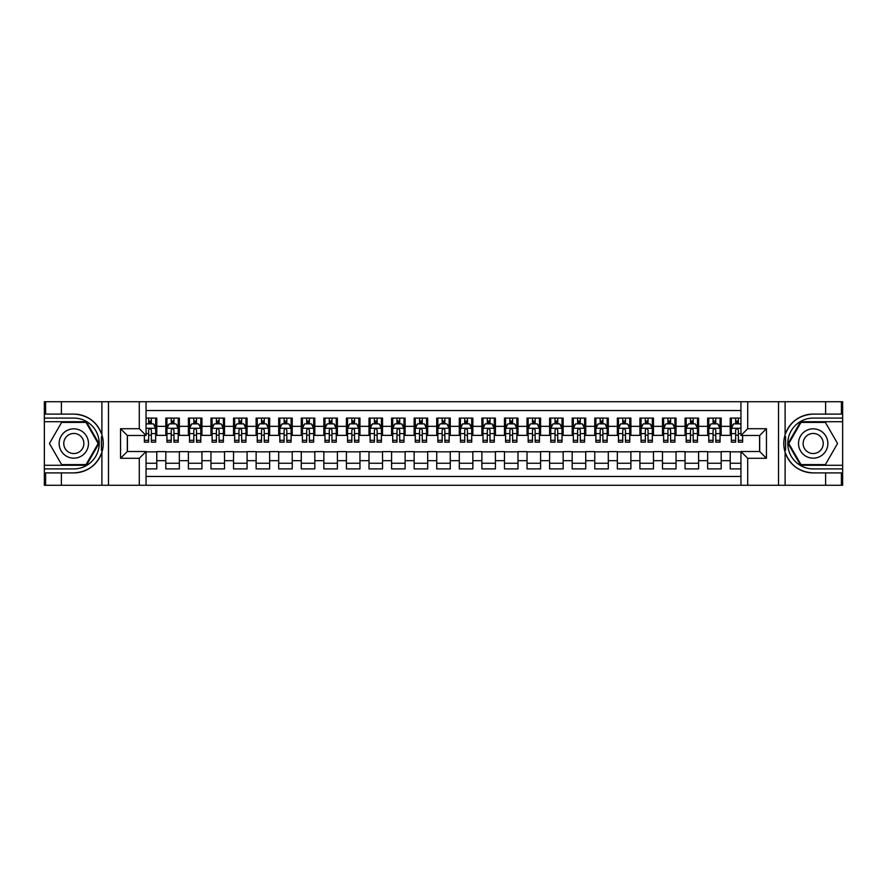 <?xml version="1.0" encoding="UTF-8"?>
<svg xmlns="http://www.w3.org/2000/svg" width="887" height="887" viewBox="0 0 887 887"><rect width="100%" height="100%" fill="white"/><g stroke="black" fill="none" stroke-linecap="round" stroke-linejoin="round"><path stroke-width="1.33" d="M146.056 485.267L740.944 485.267L740.944 451.516L759.682 451.516L759.682 435.484L740.944 435.484L740.944 401.733L146.056 401.733L146.056 435.484L127.318 435.484L127.318 451.516L146.056 451.516L146.056 485.267L61.391 485.267L61.391 472.904L73.809 472.904A29.404 29.404 0 0 0 101.894 452.237C103.613 446.416 103.613 440.595 101.894 434.763A29.404 29.404 0 0 0 73.809 414.096L61.391 414.096L61.391 401.733L44.35 401.733L44.35 465.287L86.394 465.287L98.967 443.5L86.394 421.713L44.35 421.713M740.944 418.099L730.223 418.099L730.223 426.337L721.186 426.337L721.186 435.373L730.223 435.373L730.223 426.337M721.186 426.337L721.186 418.099L707.649 418.099L707.649 426.337L698.612 426.337L698.612 435.373L707.649 435.373L707.649 426.337M698.612 426.337L698.612 418.099L685.063 418.099L685.063 426.337L676.038 426.337L676.038 435.373L685.063 435.373L685.063 426.337M676.038 426.337L676.038 418.099L662.489 418.099L662.489 426.337L653.464 426.337L653.464 435.373L662.489 435.373L662.489 426.337M653.464 426.337L653.464 418.099L639.915 418.099L639.915 426.337L630.879 426.337L630.879 435.373L639.915 435.373L639.915 426.337M630.879 426.337L630.879 418.099L617.341 418.099L617.341 426.337L608.305 426.337L608.305 435.373L617.341 435.373L617.341 426.337M608.305 426.337L608.305 418.099L594.767 418.099L594.767 426.337L585.73 426.337L585.73 435.373L594.767 435.373L594.767 426.337M585.73 426.337L585.73 418.099L572.182 418.099L572.182 426.337L563.156 426.337L563.156 435.373L572.182 435.373L572.182 426.337M563.156 426.337L563.156 418.099L549.607 418.099L549.607 426.337L540.582 426.337L540.582 435.373L549.607 435.373L549.607 426.337M540.582 426.337L540.582 418.099L527.033 418.099L527.033 426.337L517.997 426.337L517.997 435.373L527.033 435.373L527.033 426.337M517.997 426.337L517.997 418.099L504.459 418.099L504.459 426.337L495.423 426.337L495.423 435.373L504.459 435.373L504.459 426.337M495.423 426.337L495.423 418.099L481.885 418.099L481.885 426.337L472.849 426.337L472.849 435.373L481.885 435.373L481.885 426.337M472.849 426.337L472.849 418.099L459.3 418.099L459.3 426.337L450.274 426.337L450.274 435.373L459.3 435.373L459.3 426.337M450.274 426.337L450.274 418.099L436.726 418.099L436.726 426.337L427.7 426.337L427.7 435.373L436.726 435.373L436.726 426.337M427.7 426.337L427.7 418.099L414.151 418.099L414.151 426.337L405.115 426.337L405.115 435.373L414.151 435.373L414.151 426.337M405.115 426.337L405.115 418.099L391.577 418.099L391.577 426.337L382.541 426.337L382.541 435.373L391.577 435.373L391.577 426.337M382.541 426.337L382.541 418.099L369.003 418.099L369.003 426.337L359.967 426.337L359.967 435.373L369.003 435.373L369.003 426.337M359.967 426.337L359.967 418.099L346.418 418.099L346.418 426.337L337.393 426.337L337.393 435.373L346.418 435.373L346.418 426.337M337.393 426.337L337.393 418.099L323.844 418.099L323.844 426.337L314.818 426.337L314.818 435.373L323.844 435.373L323.844 426.337M314.818 426.337L314.818 418.099L301.27 418.099L301.27 426.337L292.233 426.337L292.233 435.373L301.27 435.373L301.27 426.337M292.233 426.337L292.233 418.099L278.695 418.099L278.695 426.337L269.659 426.337L269.659 435.373L278.695 435.373L278.695 426.337M269.659 426.337L269.659 418.099L256.121 418.099L256.121 426.337L247.085 426.337L247.085 435.373L256.121 435.373L256.121 426.337M247.085 426.337L247.085 418.099L233.536 418.099L233.536 426.337L224.511 426.337L224.511 435.373L233.536 435.373L233.536 426.337M224.511 426.337L224.511 418.099L210.962 418.099L210.962 426.337L201.937 426.337L201.937 435.373L210.962 435.373L210.962 426.337M201.937 426.337L201.937 418.099L188.388 418.099L188.388 426.337L179.351 426.337L179.351 435.373L188.388 435.373L188.388 426.337M179.351 426.337L179.351 418.099L165.814 418.099L165.814 435.373L156.777 435.373L156.777 418.099L146.056 418.099M146.056 468.901L156.777 468.901L156.777 451.627L165.814 451.627L165.814 468.901L179.351 468.901L179.351 451.627L188.388 451.627L188.388 460.663L179.351 460.663M188.388 460.663L188.388 468.901L201.937 468.901L201.937 451.627L210.962 451.627L210.962 460.663L201.937 460.663M210.962 460.663L210.962 468.901L224.511 468.901L224.511 451.627L233.536 451.627L233.536 460.663L224.511 460.663M233.536 460.663L233.536 468.901L247.085 468.901L247.085 451.627L256.121 451.627L256.121 460.663L247.085 460.663M256.121 460.663L256.121 468.901L269.659 468.901L269.659 451.627L278.695 451.627L278.695 460.663L269.659 460.663M278.695 460.663L278.695 468.901L292.233 468.901L292.233 451.627L301.27 451.627L301.27 460.663L292.233 460.663M301.27 460.663L301.27 468.901L314.818 468.901L314.818 451.627L323.844 451.627L323.844 460.663L314.818 460.663M323.844 460.663L323.844 468.901L337.393 468.901L337.393 451.627L346.418 451.627L346.418 460.663L337.393 460.663M346.418 460.663L346.418 468.901L359.967 468.901L359.967 451.627L369.003 451.627L369.003 460.663L359.967 460.663M369.003 460.663L369.003 468.901L382.541 468.901L382.541 451.627L391.577 451.627L391.577 460.663L382.541 460.663M391.577 460.663L391.577 468.901L405.115 468.901L405.115 451.627L414.151 451.627L414.151 460.663L405.115 460.663M414.151 460.663L414.151 468.901L427.7 468.901L427.7 451.627L436.726 451.627L436.726 460.663L427.7 460.663M436.726 460.663L436.726 468.901L450.274 468.901L450.274 451.627L459.3 451.627L459.3 460.663L450.274 460.663M459.3 460.663L459.3 468.901L472.849 468.901L472.849 451.627L481.885 451.627L481.885 460.663L472.849 460.663M481.885 460.663L481.885 468.901L495.423 468.901L495.423 451.627L504.459 451.627L504.459 460.663L495.423 460.663M504.459 460.663L504.459 468.901L517.997 468.901L517.997 451.627L527.033 451.627L527.033 460.663L517.997 460.663M527.033 460.663L527.033 468.901L540.582 468.901L540.582 451.627L549.607 451.627L549.607 460.663L540.582 460.663M549.607 460.663L549.607 468.901L563.156 468.901L563.156 451.627L572.182 451.627L572.182 460.663L563.156 460.663M572.182 460.663L572.182 468.901L585.73 468.901L585.73 451.627L594.767 451.627L594.767 460.663L585.73 460.663M594.767 460.663L594.767 468.901L608.305 468.901L608.305 451.627L617.341 451.627L617.341 460.663L608.305 460.663M617.341 460.663L617.341 468.901L630.879 468.901L630.879 451.627L639.915 451.627L639.915 460.663L630.879 460.663M639.915 460.663L639.915 468.901L653.464 468.901L653.464 451.627L662.489 451.627L662.489 460.663L653.464 460.663M662.489 460.663L662.489 468.901L676.038 468.901L676.038 451.627L685.063 451.627L685.063 460.663L676.038 460.663M685.063 460.663L685.063 468.901L698.612 468.901L698.612 451.627L707.649 451.627L707.649 460.663L698.612 460.663M707.649 460.663L707.649 468.901L721.186 468.901L721.186 451.627L730.223 451.627L730.223 460.663L721.186 460.663M740.944 410.537L146.056 410.537M146.056 476.463L740.944 476.463M730.223 460.663L730.223 468.901L740.944 468.901M127.429 435.484L127.429 451.516M759.571 451.516L759.571 435.484M148.65 423.742L151.367 423.742M155.646 423.742L156.777 423.742M148.65 435.151L151.367 435.151M155.646 435.151L156.777 435.151M146.056 451.849L156.777 451.849M146.056 463.258L156.777 463.258M165.814 435.151L166.944 435.151M171.224 435.151L173.941 435.151M178.232 435.151L179.351 435.151M165.814 423.742L166.944 423.742M171.224 423.742L173.941 423.742M178.232 423.742L179.351 423.742M165.814 451.849L179.351 451.849M165.814 463.258L179.351 463.258M188.388 451.849L201.937 451.849M188.388 463.258L201.937 463.258M188.388 423.742L189.519 423.742M193.809 423.742L196.515 423.742M200.806 423.742L201.937 423.742M188.388 435.151L189.519 435.151M193.809 435.151L196.515 435.151M200.806 435.151L201.937 435.151M210.962 451.849L224.511 451.849M210.962 463.258L224.511 463.258M210.962 423.742L212.093 423.742M216.384 423.742L219.089 423.742M223.38 423.742L224.511 423.742M210.962 435.151L212.093 435.151M216.384 435.151L219.089 435.151M223.38 435.151L224.511 435.151M233.536 451.849L247.085 451.849M233.536 463.258L247.085 463.258M233.536 423.742L234.667 423.742M238.958 423.742L241.663 423.742M245.954 423.742L247.085 423.742M233.536 435.151L234.667 435.151M238.958 435.151L241.663 435.151M245.954 435.151L247.085 435.151M256.121 451.849L269.659 451.849M256.121 463.258L269.659 463.258M256.121 423.742L257.241 423.742M261.532 423.742L264.248 423.742M268.528 423.742L269.659 423.742M256.121 435.151L257.241 435.151M261.532 435.151L264.248 435.151M268.528 435.151L269.659 435.151M278.695 451.849L292.233 451.849M278.695 463.258L292.233 463.258M278.695 423.742L279.826 423.742M284.106 423.742L286.823 423.742M291.113 423.742L292.233 423.742M278.695 435.151L279.826 435.151M284.106 435.151L286.823 435.151M291.113 435.151L292.233 435.151M301.27 451.849L314.818 451.849M301.27 463.258L314.818 463.258M301.27 423.742L302.4 423.742M306.691 423.742L309.397 423.742M313.688 423.742L314.818 423.742M301.27 435.151L302.4 435.151M306.691 435.151L309.397 435.151M313.688 435.151L314.818 435.151M323.844 451.849L337.393 451.849M323.844 463.258L337.393 463.258M323.844 423.742L324.975 423.742M329.265 423.742L331.971 423.742M336.262 423.742L337.393 423.742M323.844 435.151L324.975 435.151M329.265 435.151L331.971 435.151M336.262 435.151L337.393 435.151M346.418 451.849L359.967 451.849M346.418 463.258L359.967 463.258M346.418 423.742L347.549 423.742M351.84 423.742L354.545 423.742M358.836 423.742L359.967 423.742M346.418 435.151L347.549 435.151M351.84 435.151L354.545 435.151M358.836 435.151L359.967 435.151M369.003 451.849L382.541 451.849M369.003 463.258L382.541 463.258M369.003 423.742L370.123 423.742M374.414 423.742L377.13 423.742M381.41 423.742L382.541 423.742M369.003 435.151L370.123 435.151M374.414 435.151L377.13 435.151M381.41 435.151L382.541 435.151M391.577 451.849L405.115 451.849M391.577 463.258L405.115 463.258M391.577 423.742L392.708 423.742M396.988 423.742L399.704 423.742M403.995 423.742L405.115 423.742M391.577 435.151L392.708 435.151M396.988 435.151L399.704 435.151M403.995 435.151L405.115 435.151M414.151 451.849L427.7 451.849M414.151 463.258L427.7 463.258M414.151 423.742L415.282 423.742M419.573 423.742L422.279 423.742M426.569 423.742L427.7 423.742M414.151 435.151L415.282 435.151M419.573 435.151L422.279 435.151M426.569 435.151L427.7 435.151M436.726 451.849L450.274 451.849M436.726 463.258L450.274 463.258M436.726 423.742L437.856 423.742M442.147 423.742L444.853 423.742M449.144 423.742L450.274 423.742M436.726 435.151L437.856 435.151M442.147 435.151L444.853 435.151M449.144 435.151L450.274 435.151M459.3 451.849L472.849 451.849M459.3 463.258L472.849 463.258M459.3 423.742L460.431 423.742M464.721 423.742L467.427 423.742M471.718 423.742L472.849 423.742M459.3 435.151L460.431 435.151M464.721 435.151L467.427 435.151M471.718 435.151L472.849 435.151M481.885 451.849L495.423 451.849M481.885 463.258L495.423 463.258M481.885 423.742L483.005 423.742M487.296 423.742L490.012 423.742M494.292 423.742L495.423 423.742M481.885 435.151L483.005 435.151M487.296 435.151L490.012 435.151M494.292 435.151L495.423 435.151M504.459 451.849L517.997 451.849M504.459 463.258L517.997 463.258M504.459 423.742L505.59 423.742M509.87 423.742L512.586 423.742M516.877 423.742L517.997 423.742M504.459 435.151L505.59 435.151M509.87 435.151L512.586 435.151M516.877 435.151L517.997 435.151M527.033 451.849L540.582 451.849M527.033 463.258L540.582 463.258M527.033 423.742L528.164 423.742M532.455 423.742L535.16 423.742M539.451 423.742L540.582 423.742M527.033 435.151L528.164 435.151M532.455 435.151L535.16 435.151M539.451 435.151L540.582 435.151M549.607 451.849L563.156 451.849M549.607 463.258L563.156 463.258M549.607 423.742L550.738 423.742M555.029 423.742L557.735 423.742M562.025 423.742L563.156 423.742M549.607 435.151L550.738 435.151M555.029 435.151L557.735 435.151M562.025 435.151L563.156 435.151M572.182 451.849L585.73 451.849M572.182 463.258L585.73 463.258M572.182 423.742L573.312 423.742M577.603 423.742L580.309 423.742M584.6 423.742L585.73 423.742M572.182 435.151L573.312 435.151M577.603 435.151L580.309 435.151M584.6 435.151L585.73 435.151M594.767 451.849L608.305 451.849M594.767 463.258L608.305 463.258M594.767 423.742L595.887 423.742M600.177 423.742L602.894 423.742M607.174 423.742L608.305 423.742M594.767 435.151L595.887 435.151M600.177 435.151L602.894 435.151M607.174 435.151L608.305 435.151M617.341 451.849L630.879 451.849M617.341 463.258L630.879 463.258M617.341 423.742L618.472 423.742M622.752 423.742L625.468 423.742M629.759 423.742L630.879 423.742M617.341 435.151L618.472 435.151M622.752 435.151L625.468 435.151M629.759 435.151L630.879 435.151M639.915 451.849L653.464 451.849M639.915 463.258L653.464 463.258M639.915 423.742L641.046 423.742M645.337 423.742L648.042 423.742M652.333 423.742L653.464 423.742M639.915 435.151L641.046 435.151M645.337 435.151L648.042 435.151M652.333 435.151L653.464 435.151M662.489 451.849L676.038 451.849M662.489 463.258L676.038 463.258M662.489 423.742L663.62 423.742M667.911 423.742L670.616 423.742M674.907 423.742L676.038 423.742M662.489 435.151L663.62 435.151M667.911 435.151L670.616 435.151M674.907 435.151L676.038 435.151M685.063 451.849L698.612 451.849M685.063 463.258L698.612 463.258M685.063 423.742L686.194 423.742M690.485 423.742L693.191 423.742M697.481 423.742L698.612 423.742M685.063 435.151L686.194 435.151M690.485 435.151L693.191 435.151M697.481 435.151L698.612 435.151M707.649 451.849L721.186 451.849M707.649 463.258L721.186 463.258M707.649 423.742L708.768 423.742M713.059 423.742L715.776 423.742M720.056 423.742L721.186 423.742M707.649 435.151L708.768 435.151M713.059 435.151L715.776 435.151M720.056 435.151L721.186 435.151M730.223 451.849L740.944 451.849M730.223 463.258L740.944 463.258M730.223 423.742L731.354 423.742M735.633 423.742L738.35 423.742M730.223 435.151L731.354 435.151M735.633 435.151L738.35 435.151M151.367 421.037L148.65 421.037M144.359 440.307L144.359 442.147L148.65 442.147L148.65 440.307L144.359 440.307L144.359 435.484M154.016 425.106L155.646 425.106L155.646 442.147L151.367 442.147L151.367 430.062C150.457 428.332 149.559 428.332 148.65 430.062L148.65 440.307M155.646 425.106L155.646 418.099M155.646 428.377L153.396 423.864L146.621 423.864L146.056 424.984M148.65 423.864L148.65 418.099M151.367 418.099L151.367 423.864M81.149 430.794A14.68 14.68 0 0 0 61.103 436.16A14.68 14.68 0 0 0 66.47 456.206A14.68 14.68 0 0 0 86.516 450.84A14.68 14.68 0 0 0 81.149 430.794M78.832 434.796A10.045 10.045 0 0 0 65.117 438.477A10.045 10.045 0 0 0 68.787 452.204A10.045 10.045 0 0 0 82.513 448.523A10.045 10.045 0 0 0 78.832 434.796M85.995 464.611L61.624 464.611L49.439 443.5L61.624 422.389L85.995 422.389L98.191 443.5L85.995 464.611M820.53 430.794A14.68 14.68 0 0 0 800.484 436.16A14.68 14.68 0 0 0 805.851 456.206A14.68 14.68 0 0 0 825.897 450.84A14.68 14.68 0 0 0 820.53 430.794M818.213 434.796A10.045 10.045 0 0 0 804.487 438.477A10.045 10.045 0 0 0 808.168 452.204A10.045 10.045 0 0 0 821.883 448.523A10.045 10.045 0 0 0 818.213 434.796M825.376 464.611L801.005 464.611L788.809 443.5L801.005 422.389L825.376 422.389L837.561 443.5L825.376 464.611M101.406 450.274L102.426 450.274A29.404 29.404 0 0 0 102.426 436.737L101.417 436.737L101.406 450.452L102.382 450.452M61.391 401.733L101.894 401.733L101.894 434.763C96.993 421.824 87.636 414.928 73.809 414.096M73.809 472.904C87.636 472.072 96.993 465.176 101.894 452.237L101.894 485.267M139.281 485.267L139.281 458.291L120.543 458.291L120.543 428.709L139.281 428.709L139.281 401.733L108.469 401.733L108.469 485.267M61.391 485.267L44.35 485.267L44.35 465.287M44.35 468.901L73.809 468.901A25.401 25.401 0 0 0 99.211 443.5A25.401 25.401 0 0 0 73.809 418.099L44.35 418.099M101.894 401.733L108.469 401.733M139.281 401.733L146.056 401.733M61.391 472.904L45.592 472.904L45.592 485.267M61.391 414.096L45.592 414.096L45.592 401.733M139.281 458.291L146.056 451.516M120.543 458.291L127.318 451.516M120.543 428.709L127.318 435.484M139.281 428.709L146.056 435.484M101.417 436.737L102.382 436.559M103.114 446.028L103.202 442.469M102.914 439.253L102.759 438.3M785.594 436.726L784.574 436.726A29.404 29.404 0 0 0 784.574 450.263L785.583 450.263L785.594 436.548L784.618 436.548M740.944 401.733L825.609 401.733L825.609 414.096L813.191 414.096A29.404 29.404 0 0 0 785.106 434.763C783.387 440.584 783.387 446.405 785.106 452.237A29.404 29.404 0 0 0 813.191 472.904L825.609 472.904L825.609 485.267L842.65 485.267L842.65 421.713L800.606 421.713L788.033 443.5L800.606 465.287L842.65 465.287M825.609 485.267L785.106 485.267L785.106 452.237C790.007 465.176 799.364 472.072 813.191 472.904M813.191 414.096C799.364 414.928 790.007 421.824 785.106 434.763L785.106 401.733M747.719 401.733L747.719 428.709L766.457 428.709L766.457 458.291L747.719 458.291L747.719 485.267L778.531 485.267L778.531 401.733M825.609 401.733L842.65 401.733L842.65 421.713M842.65 418.099L813.191 418.099A25.401 25.401 0 0 0 787.789 443.5A25.401 25.401 0 0 0 813.191 468.901L842.65 468.901M785.106 485.267L778.531 485.267M747.719 485.267L740.944 485.267M825.609 414.096L841.408 414.096L841.408 401.733M825.609 472.904L841.408 472.904L841.408 485.267M747.719 428.709L740.944 435.484M766.457 428.709L759.682 435.484M766.457 458.291L759.682 451.516M747.719 458.291L740.944 451.516M785.583 450.263L784.618 450.441M783.886 440.972L783.798 444.531M784.086 447.747L784.241 448.7M173.941 421.037L171.224 421.037M178.232 440.307L173.941 440.307L173.941 442.147L178.232 442.147L178.232 428.377L175.97 423.864L169.195 423.864L166.944 428.377L166.944 442.147L171.224 442.147L171.224 440.307L166.944 440.307M166.944 428.377L166.944 418.099M178.232 428.377L178.232 418.099M171.224 423.864L171.224 418.099M173.941 418.099L173.941 423.864M173.941 440.307L173.941 430.062C173.032 428.332 172.133 428.332 171.224 430.062L171.224 440.307M196.515 421.037L193.809 421.037M200.806 440.307L196.515 440.307L196.515 442.147L200.806 442.147L200.806 428.377L198.544 423.864L191.769 423.864L189.519 428.377L189.519 442.147L193.809 442.147L193.809 440.307L189.519 440.307M189.519 428.377L189.519 418.099M200.806 428.377L200.806 418.099M193.809 423.864L193.809 418.099M196.515 418.099L196.515 423.864M196.515 440.307L196.515 430.062C195.617 428.332 194.708 428.332 193.809 430.062L193.809 440.307M219.089 421.037L216.384 421.037M223.38 440.307L219.089 440.307L219.089 442.147L223.38 442.147L223.38 428.377L221.118 423.864L214.355 423.864L212.093 428.377L212.093 442.147L216.384 442.147L216.384 440.307L212.093 440.307M212.093 428.377L212.093 418.099M223.38 428.377L223.38 418.099M216.384 423.864L216.384 418.099M219.089 418.099L219.089 423.864M219.089 440.307L219.089 430.062C218.191 428.332 217.282 428.332 216.384 430.062L216.384 440.307M241.663 421.037L238.958 421.037M245.954 440.307L241.663 440.307L241.663 442.147L245.954 442.147L245.954 428.377L243.703 423.864L236.929 423.864L234.667 428.377L234.667 442.147L238.958 442.147L238.958 440.307L234.667 440.307M234.667 428.377L234.667 418.099M245.954 428.377L245.954 418.099M238.958 423.864L238.958 418.099M241.663 418.099L241.663 423.864M241.663 440.307L241.663 430.062C240.765 428.332 239.867 428.332 238.958 430.062L238.958 440.307M264.248 421.037L261.532 421.037M268.528 440.307L264.248 440.307L264.248 442.147L268.528 442.147L268.528 428.377L266.277 423.864L259.503 423.864L257.241 428.377L257.241 442.147L261.532 442.147L261.532 440.307L257.241 440.307M257.241 428.377L257.241 418.099M268.528 428.377L268.528 418.099M261.532 423.864L261.532 418.099M264.248 418.099L264.248 423.864M264.248 440.307L264.248 430.062C263.339 428.332 262.441 428.332 261.532 430.062L261.532 440.307M286.823 421.037L284.106 421.037M291.113 440.307L286.823 440.307L286.823 442.147L291.113 442.147L291.113 428.377L288.852 423.864L282.077 423.864L279.826 428.377L279.826 442.147L284.106 442.147L284.106 440.307L279.826 440.307M279.826 428.377L279.826 418.099M291.113 428.377L291.113 418.099M284.106 423.864L284.106 418.099M286.823 418.099L286.823 423.864M286.823 440.307L286.823 430.062C285.913 428.332 285.015 428.332 284.106 430.062L284.106 440.307M309.397 421.037L306.691 421.037M313.688 440.307L309.397 440.307L309.397 442.147L313.688 442.147L313.688 428.377L311.426 423.864L304.651 423.864L302.4 428.377L302.4 442.147L306.691 442.147L306.691 440.307L302.4 440.307M302.4 428.377L302.4 418.099M313.688 428.377L313.688 418.099M306.691 423.864L306.691 418.099M309.397 418.099L309.397 423.864M309.397 440.307L309.397 430.062C308.499 428.332 307.589 428.332 306.691 430.062L306.691 440.307M331.971 421.037L329.265 421.037M336.262 440.307L331.971 440.307L331.971 442.147L336.262 442.147L336.262 428.377L334 423.864L327.236 423.864L324.975 428.377L324.975 442.147L329.265 442.147L329.265 440.307L324.975 440.307M324.975 428.377L324.975 418.099M336.262 428.377L336.262 418.099M329.265 423.864L329.265 418.099M331.971 418.099L331.971 423.864M331.971 440.307L331.971 430.062C331.073 428.332 330.164 428.332 329.265 430.062L329.265 440.307M354.545 421.037L351.84 421.037M358.836 440.307L354.545 440.307L354.545 442.147L358.836 442.147L358.836 428.377L356.585 423.864L349.811 423.864L347.549 428.377L347.549 442.147L351.84 442.147L351.84 440.307L347.549 440.307M347.549 428.377L347.549 418.099M358.836 428.377L358.836 418.099M351.84 423.864L351.84 418.099M354.545 418.099L354.545 423.864M354.545 440.307L354.545 430.062C353.647 428.332 352.749 428.332 351.84 430.062L351.84 440.307M377.13 421.037L374.414 421.037M381.41 440.307L377.13 440.307L377.13 442.147L381.41 442.147L381.41 428.377L379.159 423.864L372.385 423.864L370.123 428.377L370.123 442.147L374.414 442.147L374.414 440.307L370.123 440.307M370.123 428.377L370.123 418.099M381.41 428.377L381.41 418.099M374.414 423.864L374.414 418.099M377.13 418.099L377.13 423.864M377.13 440.307L377.13 430.062C376.221 428.332 375.323 428.332 374.414 430.062L374.414 440.307M399.704 421.037L396.988 421.037M403.995 440.307L399.704 440.307L399.704 442.147L403.995 442.147L403.995 428.377L401.733 423.864L394.959 423.864L392.708 428.377L392.708 442.147L396.988 442.147L396.988 440.307L392.708 440.307M392.708 428.377L392.708 418.099M403.995 428.377L403.995 418.099M396.988 423.864L396.988 418.099M399.704 418.099L399.704 423.864M399.704 440.307L399.704 430.062C398.795 428.332 397.897 428.332 396.988 430.062L396.988 440.307M422.279 421.037L419.573 421.037M426.569 440.307L422.279 440.307L422.279 442.147L426.569 442.147L426.569 428.377L424.308 423.864L417.533 423.864L415.282 428.377L415.282 442.147L419.573 442.147L419.573 440.307L415.282 440.307M415.282 428.377L415.282 418.099M426.569 428.377L426.569 418.099M419.573 423.864L419.573 418.099M422.279 418.099L422.279 423.864M422.279 440.307L422.279 430.062C421.38 428.332 420.471 428.332 419.573 430.062L419.573 440.307M444.853 421.037L442.147 421.037M449.144 440.307L444.853 440.307L444.853 442.147L449.144 442.147L449.144 428.377L446.882 423.864L440.118 423.864L437.856 428.377L437.856 442.147L442.147 442.147L442.147 440.307L437.856 440.307M437.856 428.377L437.856 418.099M449.144 428.377L449.144 418.099M442.147 423.864L442.147 418.099M444.853 418.099L444.853 423.864M444.853 440.307L444.853 430.062C443.955 428.332 443.045 428.332 442.147 430.062L442.147 440.307M467.427 421.037L464.721 421.037M471.718 440.307L467.427 440.307L467.427 442.147L471.718 442.147L471.718 428.377L469.467 423.864L462.692 423.864L460.431 428.377L460.431 442.147L464.721 442.147L464.721 440.307L460.431 440.307M460.431 428.377L460.431 418.099M471.718 428.377L471.718 418.099M464.721 423.864L464.721 418.099M467.427 418.099L467.427 423.864M467.427 440.307L467.427 430.062C466.529 428.332 465.631 428.332 464.721 430.062L464.721 440.307M490.012 421.037L487.296 421.037M494.292 440.307L490.012 440.307L490.012 442.147L494.292 442.147L494.292 428.377L492.041 423.864L485.267 423.864L483.005 428.377L483.005 442.147L487.296 442.147L487.296 440.307L483.005 440.307M483.005 428.377L483.005 418.099M494.292 428.377L494.292 418.099M487.296 423.864L487.296 418.099M490.012 418.099L490.012 423.864M490.012 440.307L490.012 430.062C489.103 428.332 488.205 428.332 487.296 430.062L487.296 440.307M512.586 421.037L509.87 421.037M516.877 440.307L512.586 440.307L512.586 442.147L516.877 442.147L516.877 428.377L514.615 423.864L507.841 423.864L505.59 428.377L505.59 442.147L509.87 442.147L509.87 440.307L505.59 440.307M505.59 428.377L505.59 418.099M516.877 428.377L516.877 418.099M509.87 423.864L509.87 418.099M512.586 418.099L512.586 423.864M512.586 440.307L512.586 430.062C511.677 428.332 510.779 428.332 509.87 430.062L509.87 440.307M535.16 421.037L532.455 421.037M539.451 440.307L535.16 440.307L535.16 442.147L539.451 442.147L539.451 428.377L537.189 423.864L530.415 423.864L528.164 428.377L528.164 442.147L532.455 442.147L532.455 440.307L528.164 440.307M528.164 428.377L528.164 418.099M539.451 428.377L539.451 418.099M532.455 423.864L532.455 418.099M535.16 418.099L535.16 423.864M535.16 440.307L535.16 430.062C534.262 428.332 533.353 428.332 532.455 430.062L532.455 440.307M557.735 421.037L555.029 421.037M562.025 440.307L557.735 440.307L557.735 442.147L562.025 442.147L562.025 428.377L559.764 423.864L553 423.864L550.738 428.377L550.738 442.147L555.029 442.147L555.029 440.307L550.738 440.307M550.738 428.377L550.738 418.099M562.025 428.377L562.025 418.099M555.029 423.864L555.029 418.099M557.735 418.099L557.735 423.864M557.735 440.307L557.735 430.062C556.836 428.332 555.927 428.332 555.029 430.062L555.029 440.307M580.309 421.037L577.603 421.037M584.6 440.307L580.309 440.307L580.309 442.147L584.6 442.147L584.6 428.377L582.349 423.864L575.574 423.864L573.312 428.377L573.312 442.147L577.603 442.147L577.603 440.307L573.312 440.307M573.312 428.377L573.312 418.099M584.6 428.377L584.6 418.099M577.603 423.864L577.603 418.099M580.309 418.099L580.309 423.864M580.309 440.307L580.309 430.062C579.411 428.332 578.512 428.332 577.603 430.062L577.603 440.307M602.894 421.037L600.177 421.037M607.174 440.307L602.894 440.307L602.894 442.147L607.174 442.147L607.174 428.377L604.923 423.864L598.148 423.864L595.887 428.377L595.887 442.147L600.177 442.147L600.177 440.307L595.887 440.307M595.887 428.377L595.887 418.099M607.174 428.377L607.174 418.099M600.177 423.864L600.177 418.099M602.894 418.099L602.894 423.864M602.894 440.307L602.894 430.062C601.985 428.332 601.087 428.332 600.177 430.062L600.177 440.307M625.468 421.037L622.752 421.037M629.759 440.307L625.468 440.307L625.468 442.147L629.759 442.147L629.759 428.377L627.497 423.864L620.723 423.864L618.472 428.377L618.472 442.147L622.752 442.147L622.752 440.307L618.472 440.307M618.472 428.377L618.472 418.099M629.759 428.377L629.759 418.099M622.752 423.864L622.752 418.099M625.468 418.099L625.468 423.864M625.468 440.307L625.468 430.062C624.559 428.332 623.661 428.332 622.752 430.062L622.752 440.307M648.042 421.037L645.337 421.037M652.333 440.307L648.042 440.307L648.042 442.147L652.333 442.147L652.333 428.377L650.071 423.864L643.297 423.864L641.046 428.377L641.046 442.147L645.337 442.147L645.337 440.307L641.046 440.307M641.046 428.377L641.046 418.099M652.333 428.377L652.333 418.099M645.337 423.864L645.337 418.099M648.042 418.099L648.042 423.864M648.042 440.307L648.042 430.062C647.144 428.332 646.235 428.332 645.337 430.062L645.337 440.307M670.616 421.037L667.911 421.037M674.907 440.307L670.616 440.307L670.616 442.147L674.907 442.147L674.907 428.377L672.645 423.864L665.882 423.864L663.62 428.377L663.62 442.147L667.911 442.147L667.911 440.307L663.62 440.307M663.62 428.377L663.62 418.099M674.907 428.377L674.907 418.099M667.911 423.864L667.911 418.099M670.616 418.099L670.616 423.864M670.616 440.307L670.616 430.062C669.718 428.332 668.809 428.332 667.911 430.062L667.911 440.307M693.191 421.037L690.485 421.037M697.481 440.307L693.191 440.307L693.191 442.147L697.481 442.147L697.481 428.377L695.231 423.864L688.456 423.864L686.194 428.377L686.194 442.147L690.485 442.147L690.485 440.307L686.194 440.307M686.194 428.377L686.194 418.099M697.481 428.377L697.481 418.099M690.485 423.864L690.485 418.099M693.191 418.099L693.191 423.864M693.191 440.307L693.191 430.062C692.292 428.332 691.394 428.332 690.485 430.062L690.485 440.307M715.776 421.037L713.059 421.037M720.056 440.307L715.776 440.307L715.776 442.147L720.056 442.147L720.056 428.377L717.805 423.864L711.03 423.864L708.768 428.377L708.768 442.147L713.059 442.147L713.059 440.307L708.768 440.307M708.768 428.377L708.768 418.099M720.056 428.377L720.056 418.099M713.059 423.864L713.059 418.099M715.776 418.099L715.776 423.864M715.776 440.307L715.776 430.062C714.867 428.332 713.968 428.332 713.059 430.062L713.059 440.307M738.35 421.037L735.633 421.037M740.944 424.984L740.379 423.864L733.604 423.864L731.354 428.377L731.354 442.147L735.633 442.147L735.633 440.307L731.354 440.307M731.354 428.377L731.354 418.099M742.641 435.484L742.641 442.147L738.35 442.147L738.35 430.062C737.441 428.332 736.543 428.332 735.633 430.062L735.633 440.307M735.633 423.864L735.633 418.099M738.35 418.099L738.35 423.864M165.814 460.663L156.777 460.663M165.814 426.337L156.777 426.337M155.591 428.266L146.056 428.266M155.646 440.307L151.367 440.307M148.65 433.61L146.056 433.61M155.646 433.61L151.367 433.61M151.367 422.478L148.65 422.478M178.176 428.266L167 428.266M166.944 425.106L168.574 425.106M176.591 425.106L178.232 425.106M171.224 433.61L166.944 433.61M178.232 433.61L173.941 433.61M173.941 422.478L171.224 422.478M200.75 428.266L189.574 428.266M189.519 425.106L191.148 425.106M199.165 425.106L200.806 425.106M193.809 433.61L189.519 433.61M200.806 433.61L196.515 433.61M196.515 422.478L193.809 422.478M223.324 428.266L212.148 428.266M212.093 425.106L213.734 425.106M221.739 425.106L223.38 425.106M216.384 433.61L212.093 433.61M223.38 433.61L219.089 433.61M219.089 422.478L216.384 422.478M245.899 428.266L234.722 428.266M234.667 425.106L236.308 425.106M244.324 425.106L245.954 425.106M238.958 433.61L234.667 433.61M245.954 433.61L241.663 433.61M241.663 422.478L238.958 422.478M268.473 428.266L257.297 428.266M257.241 425.106L258.882 425.106M266.898 425.106L268.528 425.106M261.532 433.61L257.241 433.61M268.528 433.61L264.248 433.61M264.248 422.478L261.532 422.478M291.058 428.266L279.882 428.266M279.826 425.106L281.456 425.106M289.472 425.106L291.113 425.106M284.106 433.61L279.826 433.61M291.113 433.61L286.823 433.61M286.823 422.478L284.106 422.478M313.632 428.266L302.456 428.266M302.4 425.106L304.03 425.106M312.047 425.106L313.688 425.106M306.691 433.61L302.4 433.61M313.688 433.61L309.397 433.61M309.397 422.478L306.691 422.478M336.206 428.266L325.03 428.266M324.975 425.106L326.616 425.106M334.621 425.106L336.262 425.106M329.265 433.61L324.975 433.61M336.262 433.61L331.971 433.61M331.971 422.478L329.265 422.478M358.78 428.266L347.604 428.266M347.549 425.106L349.19 425.106M357.206 425.106L358.836 425.106M351.84 433.61L347.549 433.61M358.836 433.61L354.545 433.61M354.545 422.478L351.84 422.478M381.355 428.266L370.178 428.266M370.123 425.106L371.764 425.106M379.78 425.106L381.41 425.106M374.414 433.61L370.123 433.61M381.41 433.61L377.13 433.61M377.13 422.478L374.414 422.478M403.94 428.266L392.764 428.266M392.708 425.106L394.338 425.106M402.354 425.106L403.995 425.106M396.988 433.61L392.708 433.61M403.995 433.61L399.704 433.61M399.704 422.478L396.988 422.478M426.514 428.266L415.338 428.266M415.282 425.106L416.912 425.106M424.928 425.106L426.569 425.106M419.573 433.61L415.282 433.61M426.569 433.61L422.279 433.61M422.279 422.478L419.573 422.478M449.088 428.266L437.912 428.266M437.856 425.106L439.497 425.106M447.503 425.106L449.144 425.106M442.147 433.61L437.856 433.61M449.144 433.61L444.853 433.61M444.853 422.478L442.147 422.478M471.662 428.266L460.486 428.266M460.431 425.106L462.072 425.106M470.088 425.106L471.718 425.106M464.721 433.61L460.431 433.61M471.718 433.61L467.427 433.61M467.427 422.478L464.721 422.478M494.236 428.266L483.06 428.266M483.005 425.106L484.646 425.106M492.662 425.106L494.292 425.106M487.296 433.61L483.005 433.61M494.292 433.61L490.012 433.61M490.012 422.478L487.296 422.478M516.822 428.266L505.645 428.266M505.59 425.106L507.22 425.106M515.236 425.106L516.877 425.106M509.87 433.61L505.59 433.61M516.877 433.61L512.586 433.61M512.586 422.478L509.87 422.478M539.396 428.266L528.22 428.266M528.164 425.106L529.794 425.106M537.81 425.106L539.451 425.106M532.455 433.61L528.164 433.61M539.451 433.61L535.16 433.61M535.16 422.478L532.455 422.478M561.97 428.266L550.794 428.266M550.738 425.106L552.379 425.106M560.384 425.106L562.025 425.106M555.029 433.61L550.738 433.61M562.025 433.61L557.735 433.61M557.735 422.478L555.029 422.478M584.544 428.266L573.368 428.266M573.312 425.106L574.953 425.106M582.97 425.106L584.6 425.106M577.603 433.61L573.312 433.61M584.6 433.61L580.309 433.61M580.309 422.478L577.603 422.478M607.118 428.266L595.942 428.266M595.887 425.106L597.528 425.106M605.544 425.106L607.174 425.106M600.177 433.61L595.887 433.61M607.174 433.61L602.894 433.61M602.894 422.478L600.177 422.478M629.703 428.266L618.527 428.266M618.472 425.106L620.102 425.106M628.118 425.106L629.759 425.106M622.752 433.61L618.472 433.61M629.759 433.61L625.468 433.61M625.468 422.478L622.752 422.478M652.278 428.266L641.101 428.266M641.046 425.106L642.676 425.106M650.692 425.106L652.333 425.106M645.337 433.61L641.046 433.61M652.333 433.61L648.042 433.61M648.042 422.478L645.337 422.478M674.852 428.266L663.676 428.266M663.62 425.106L665.261 425.106M673.266 425.106L674.907 425.106M667.911 433.61L663.62 433.61M674.907 433.61L670.616 433.61M670.616 422.478L667.911 422.478M697.426 428.266L686.25 428.266M686.194 425.106L687.835 425.106M695.851 425.106L697.481 425.106M690.485 433.61L686.194 433.61M697.481 433.61L693.191 433.61M693.191 422.478L690.485 422.478M720 428.266L708.824 428.266M708.768 425.106L710.409 425.106M718.426 425.106L720.056 425.106M713.059 433.61L708.768 433.61M720.056 433.61L715.776 433.61M715.776 422.478L713.059 422.478M740.944 428.266L731.409 428.266M731.354 425.106L732.984 425.106M742.641 440.307L738.35 440.307M735.633 433.61L731.354 433.61M740.944 433.61L738.35 433.61M738.35 422.478L735.633 422.478"/></g></svg>
